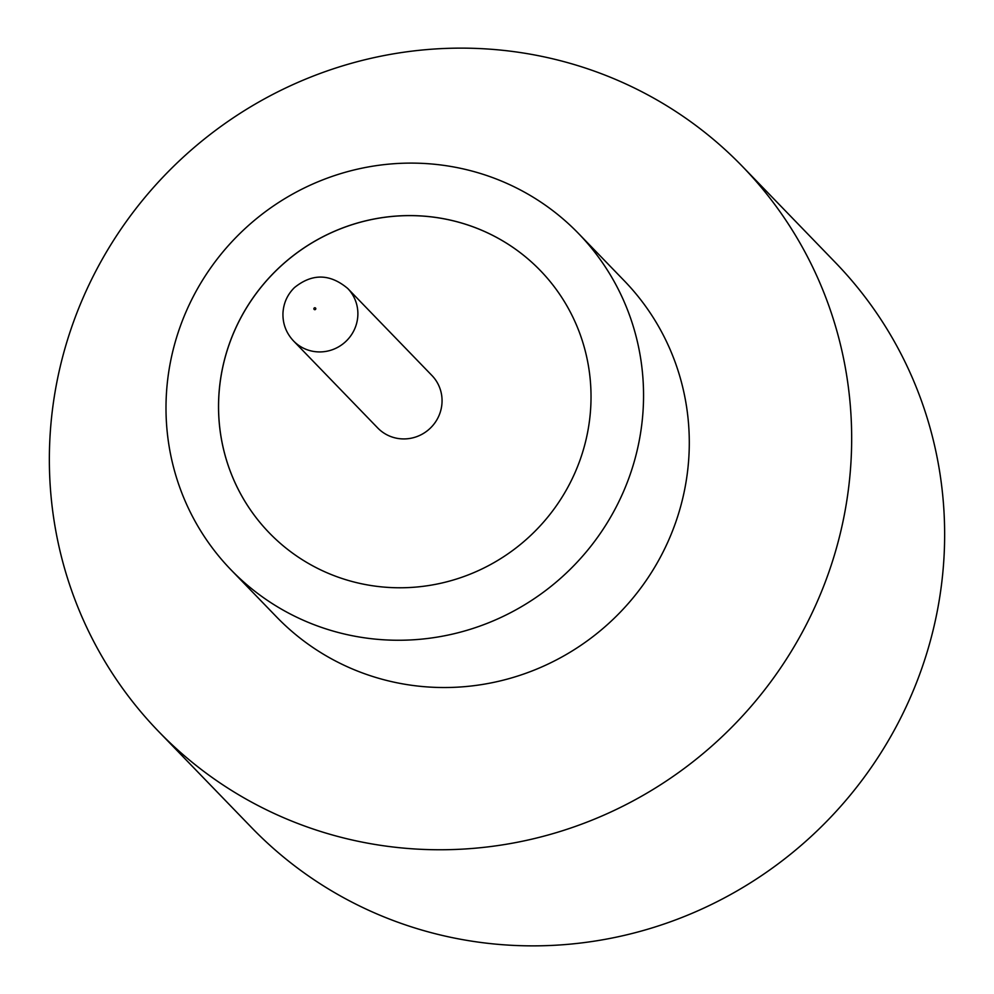 <?xml version="1.0" encoding="UTF-8"?>
<svg xmlns="http://www.w3.org/2000/svg" width="994" height="994" viewBox="0 0 994 994"><rect width="100%" height="100%" fill="white"/><g stroke="black" fill="none" stroke-linecap="round" stroke-linejoin="round"><path stroke-width="1.49" d="M442.019 402.483A37.722 36.741 -44.1 0 0 431.918 375.483L347.738 288.484A37.722 36.741 135.9 0 1 357.84 315.483A37.722 36.741 135.9 0 1 333.562 349.267A37.722 36.741 135.9 0 1 293.528 340.942L377.695 427.942A37.722 36.741 -44.1 0 0 417.728 436.267A37.722 36.741 -44.1 0 0 442.019 402.483M230.993 569.823L276.73 617.088A241.803 235.516 -44.1 0 0 533.356 670.453A241.803 235.516 -44.1 0 0 689.028 453.898A241.803 235.516 -44.1 0 0 624.294 280.805L578.558 233.54A241.803 235.516 -44.1 0 0 321.932 180.187A241.803 235.516 -44.1 0 0 166.259 396.73A241.803 235.516 -44.1 0 0 230.993 569.823A241.803 235.516 -44.1 0 0 487.619 623.176A241.803 235.516 -44.1 0 0 643.292 406.633A241.803 235.516 -44.1 0 0 578.558 233.54M851.224 457.277A406.235 395.662 -44.1 0 0 742.456 166.47A406.235 395.662 -44.1 0 0 311.333 76.824A406.235 395.662 -44.1 0 0 49.799 440.615A406.235 395.662 -44.1 0 0 158.555 731.422A406.235 395.662 -44.1 0 0 589.678 821.069A406.235 395.662 -44.1 0 0 851.224 457.277M158.555 731.422L251.544 827.53A406.235 395.662 -44.1 0 0 682.667 917.176A406.235 395.662 -44.1 0 0 944.201 553.385A406.235 395.662 -44.1 0 0 835.445 262.578L742.456 166.47M218.73 397.811A188.612 183.704 -44.1 0 0 269.225 532.834A188.612 183.704 -44.1 0 0 469.392 574.457A188.612 183.704 -44.1 0 0 590.821 405.552A188.612 183.704 -44.1 0 0 540.326 270.53A188.612 183.704 -44.1 0 0 340.159 228.906A188.612 183.704 -44.1 0 0 218.73 397.811M540.326 270.53A188.612 183.704 -44.1 0 0 340.172 228.955A188.612 183.704 -44.1 0 0 218.767 397.848A188.612 183.704 -44.1 0 0 269.225 532.834M315.794 308.749A0.969 0.944 -44.1 0 0 314.887 307.767A0.969 0.944 -44.1 0 0 313.88 308.712A0.969 0.944 -44.1 0 0 314.8 309.681A0.969 0.944 -44.1 0 0 315.794 308.749M347.738 288.484C329.933 273.574 312.153 273.288 294.41 287.626C287.403 294.572 283.588 303.008 282.967 312.961C282.607 323.684 286.135 333.015 293.528 340.942"/></g></svg>
